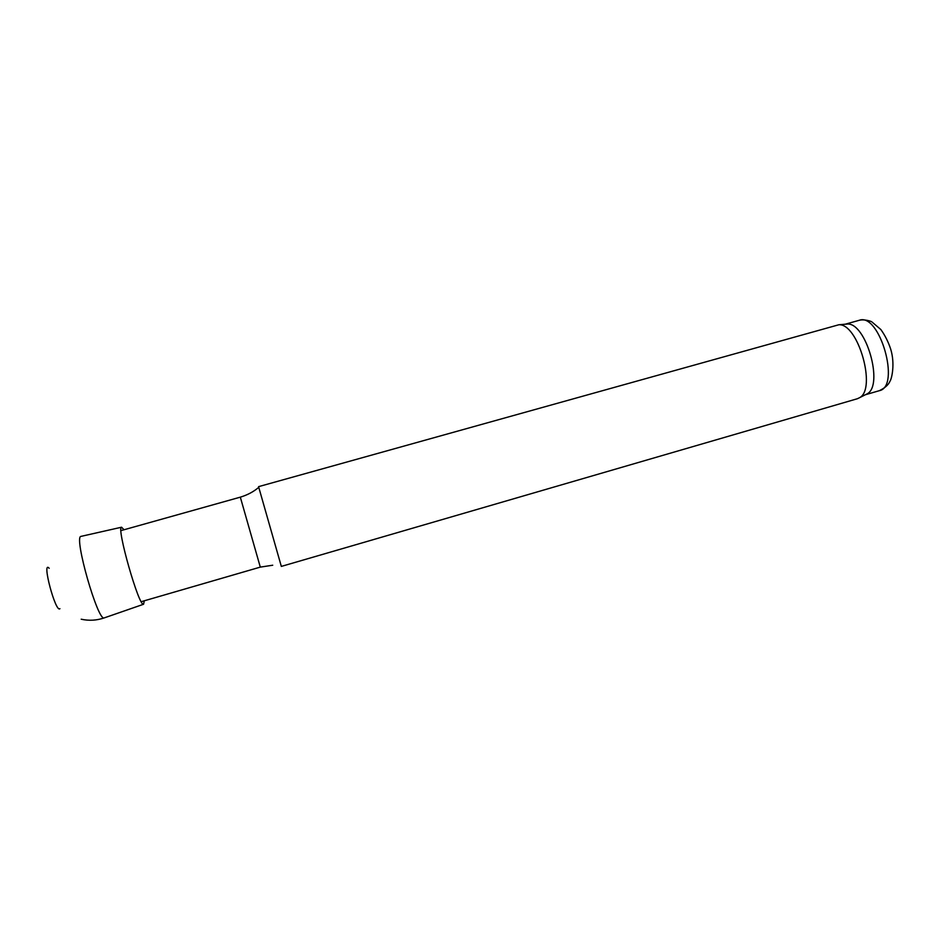 <?xml version="1.0" encoding="UTF-8"?>
<svg xmlns="http://www.w3.org/2000/svg" width="940" height="940" viewBox="0 0 940 940"><rect width="100%" height="100%" fill="white"/><g stroke="black" fill="none" stroke-linecap="round" stroke-linejoin="round"><path stroke-width="1.41" d="M144.29 600.801L143.573 604.255C139.096 607.499 116.078 526.811 121.577 527.211L124.01 529.772M865.446 394.706L867.256 393.789C883.894 385.165 866.034 322.573 847.351 324.03L845.33 324.206M857.374 398.736L859.642 397.655C876.809 388.772 858.114 323.243 838.844 324.758L258.571 486.65L281.33 566.409L857.374 398.736M104.41 617.839L104.223 617.897C97.936 621.904 73.508 536.317 80.969 536.388L81.157 536.341M59.925 608.673C55.66 613.503 41.301 559.441 49.174 568.289M859.254 320.293C864.283 318.919 871.639 321.41 871.897 321.915L880.839 329.529C885.045 335.38 888.323 341.937 890.709 349.198C895.186 363.698 891.825 378.761 889.957 381.276C888.5 384.812 884.963 387.95 879.346 390.688C900.908 386.716 879.664 312.28 859.254 320.293L845.26 324.206M272.729 565.222L260.298 567.114L240.323 497.154C247.467 495.004 253.6 491.738 258.735 487.355M121.577 527.211L80.969 536.388M143.573 604.255L104.223 617.897C96.679 620.482 89.006 620.929 81.204 619.213M879.346 390.688L865.388 394.741M847.351 324.03L838.844 324.758M867.256 393.789L859.642 397.655M240.323 497.154L120.954 530.618M260.298 567.114L141.235 601.682"/></g></svg>
